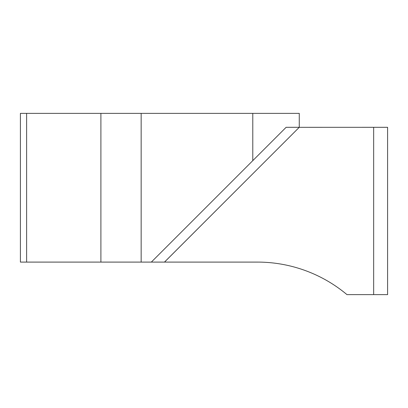 <?xml version="1.0" encoding="UTF-8"?>
<svg xmlns="http://www.w3.org/2000/svg" width="408" height="408" viewBox="0 0 408 408"><rect width="100%" height="100%" fill="white"/><g stroke="black" fill="none" stroke-linecap="round" stroke-linejoin="round"><path stroke-width="0.61" d="M155.984 257.448L151.332 262.094L164.48 262.094L299.263 127.311L286.12 127.311L151.332 262.094L100.903 262.094L100.903 113.368L299.263 113.368L299.263 127.311L164.511 262.094L257.463 262.094A139.434 139.434 0 0 1 322.468 278.18L322.534 278.21A139.434 139.434 0 0 1 346.984 294.632L373.657 294.632L373.657 127.311L387.6 127.311L387.6 294.632L373.657 294.632M26.627 262.094L20.4 262.094L20.4 113.368L26.627 113.368L26.627 262.094L100.903 262.094M26.627 113.368L100.903 113.368M299.278 127.327L373.657 127.311M252.787 160.645L252.787 113.368M141.153 113.368L141.153 262.094"/></g></svg>

